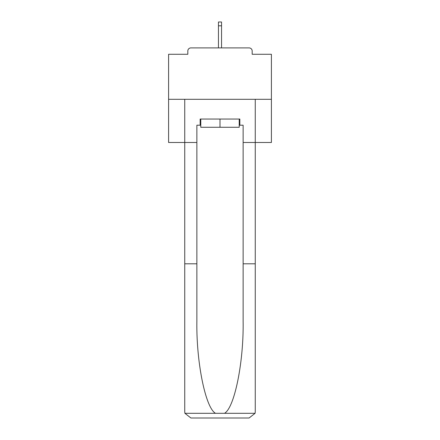 <?xml version="1.0" encoding="UTF-8"?>
<svg xmlns="http://www.w3.org/2000/svg" width="440" height="440" viewBox="0 0 440 440"><rect width="100%" height="100%" fill="white"/><g stroke="black" fill="none" stroke-linecap="round" stroke-linejoin="round"><path stroke-width="0.66" d="M252.175 54.28L252.175 50.99L252.175 54.28L271.403 54.28L271.403 142.489L243.133 142.489L243.133 125.213L239.839 125.213L239.839 119.047L200.162 119.047L200.162 125.213L200.778 125.213M271.403 99.308L168.597 99.308L168.597 142.489L184.74 142.489L184.74 99.308L255.261 99.308L255.261 411.834L255.261 263.797L243.133 263.797L243.133 142.489M168.597 99.308L168.597 54.28L187.825 54.28L187.825 50.99L187.825 54.28M252.175 50.99A3.086 3.086 0 0 0 249.095 47.905L190.905 47.905A3.086 3.086 0 0 0 187.825 50.99M249.095 47.905L236.038 47.905L249.095 47.905M203.962 47.905L190.905 47.905L203.962 47.905M200.778 119.047L200.778 127.27L239.223 127.27L239.223 119.047M220 119.047L220 127.27M200.162 125.213L196.867 125.213L196.867 263.797L184.74 263.797L184.74 411.834L184.916 413.309L190.905 418L206.531 418M190.905 418L249.095 418L190.905 418M233.47 418L249.095 418L255.085 413.309L255.261 411.834M196.867 263.797L196.867 321.31C196.229 362.164 205.513 407.941 215.523 413.309L224.477 413.309C234.487 407.941 243.771 362.164 243.133 321.31L243.133 263.797M184.74 411.834L184.74 142.489L196.867 142.489M239.223 125.213L239.839 125.213M221.54 25.806L218.46 25.806L218.46 22L221.54 22L221.54 47.905M218.46 25.806L218.46 47.905M184.916 413.309L215.523 413.309M224.477 413.309L255.085 413.309"/></g></svg>
